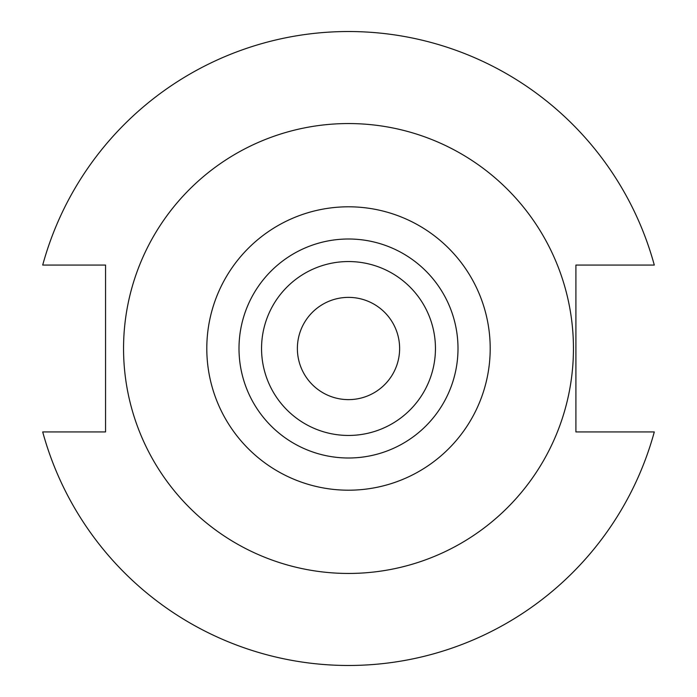 <?xml version="1.0" encoding="UTF-8"?>
<svg xmlns="http://www.w3.org/2000/svg" width="697" height="697" viewBox="0 0 697 697"><rect width="100%" height="100%" fill="white"/><g stroke="black" fill="none" stroke-linecap="round" stroke-linejoin="round"><path stroke-width="1.05" d="M399.625 348.5A51.125 51.125 0 0 1 348.5 399.625A51.125 51.125 0 0 1 297.375 348.5A51.125 51.125 0 0 1 348.5 297.375A51.125 51.125 0 0 1 399.625 348.5M573.448 348.5A224.948 224.948 0 0 0 348.5 123.552A224.948 224.948 0 0 0 123.552 348.5A224.948 224.948 0 0 0 348.5 573.448A224.948 224.948 0 0 0 573.448 348.5M457.999 348.5A109.499 109.499 0 0 0 348.5 239.001A109.499 109.499 0 0 0 239.001 348.5A109.499 109.499 0 0 0 348.5 457.999A109.499 109.499 0 0 0 457.999 348.5M435.451 348.5A86.951 86.951 0 0 0 348.5 261.549A86.951 86.951 0 0 0 261.549 348.5A86.951 86.951 0 0 0 348.5 435.451A86.951 86.951 0 0 0 435.451 348.5M42.709 431.94A316.969 316.969 0 0 0 654.291 431.94L575.905 431.94L575.905 265.06L654.291 265.06A316.969 316.969 0 0 0 42.709 265.06L105.552 265.06L105.552 431.94L42.709 431.94M490.2 348.5A141.7 141.7 0 0 1 348.5 490.2A141.7 141.7 0 0 1 206.8 348.5A141.7 141.7 0 0 1 348.5 206.8A141.7 141.7 0 0 1 490.2 348.5"/></g></svg>
